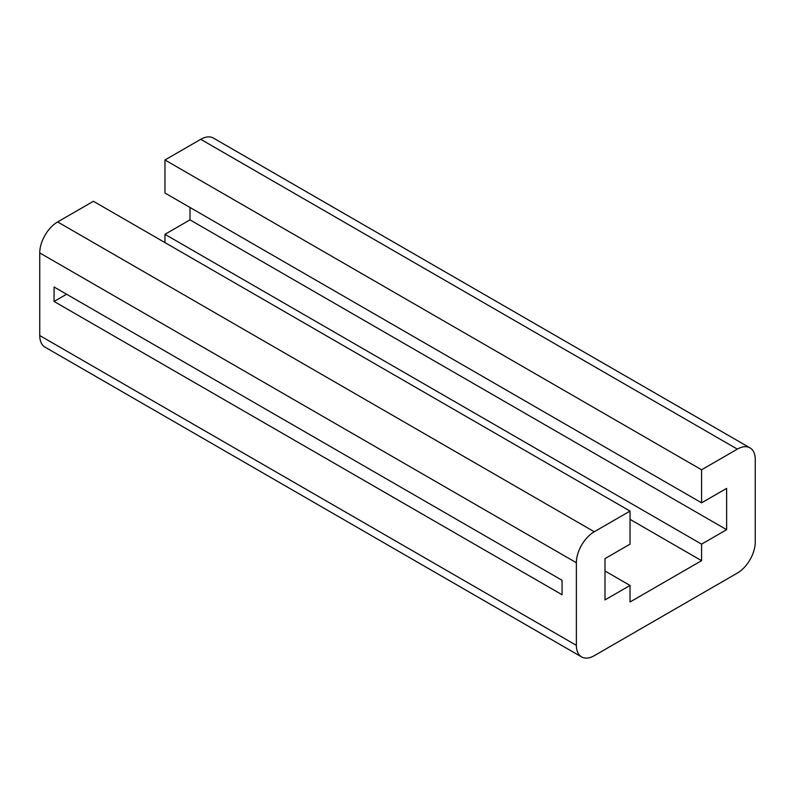 <?xml version="1.0" encoding="UTF-8"?>
<svg xmlns="http://www.w3.org/2000/svg" width="795" height="795" viewBox="0 0 795 795"><rect width="100%" height="100%" fill="white"/><g stroke="black" fill="none" stroke-linecap="round" stroke-linejoin="round"><path stroke-width="1.19" d="M54.06 286.995L562.065 580.29L562.065 594.749L54.06 301.454L54.06 286.995M54.06 301.454L66.581 294.229M581.612 656.938L44.987 347.117A25.301 14.608 120 0 1 39.75 335.54L39.75 252.919A25.301 14.608 120 0 1 57.638 221.934L93.413 201.284L630.038 511.096L594.263 531.756A25.301 14.608 120 0 0 576.375 562.731L576.375 645.351A25.301 14.608 120 0 0 581.612 656.938A25.301 14.608 120 0 0 594.263 655.686L737.363 573.066A25.301 14.608 120 0 0 755.25 542.081L755.25 459.46A25.301 14.608 120 0 0 750.013 447.883A25.301 14.608 120 0 0 737.363 449.135L701.587 469.785L701.587 502.838L726.63 488.378L726.63 529.689L701.587 544.148L701.587 560.674L630.038 601.984L630.038 585.458L604.995 599.917L604.995 558.607L630.038 544.148L630.038 511.096M604.995 570.999L630.038 585.458M630.038 519.364L701.587 560.674M164.963 242.594L164.963 234.326L701.587 544.148M726.63 529.689L190.005 219.867L164.963 234.326M190.005 219.867L190.005 207.475M750.013 447.883L213.388 138.062A25.301 14.608 120 0 0 200.738 139.314L164.963 159.974L164.963 193.016L701.587 502.838M164.963 159.974L701.587 469.785M57.638 221.934L594.263 531.756M200.738 139.314L737.363 449.135M39.75 335.54L576.375 645.351M39.75 252.919L576.375 562.731"/></g></svg>
